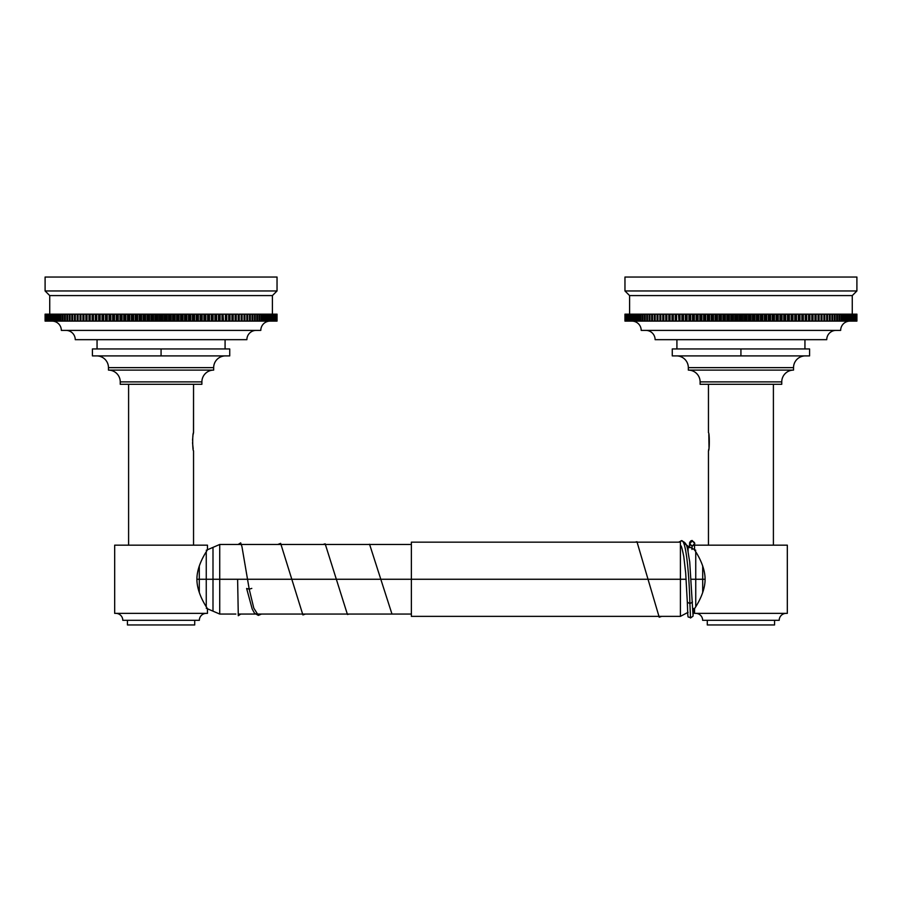 <?xml version="1.0" encoding="UTF-8"?>
<svg xmlns="http://www.w3.org/2000/svg" width="902" height="902" viewBox="0 0 902 902"><rect width="100%" height="100%" fill="white"/><g stroke="black" fill="none" stroke-linecap="round" stroke-linejoin="round"><path stroke-width="1.35" d="M694.54 608.726L694.54 613.36L787.322 613.36L787.322 545.169L787.322 613.36L694.54 613.36L694.54 608.726C693.818 609.402 705.172 594.497 705.093 579.185C705.071 563.874 693.841 549.194 694.54 549.803L694.54 545.169L787.322 545.169L694.54 545.169L694.54 549.803M774.559 624.962L707.292 624.962L707.292 620.317L707.292 624.962L774.559 624.962L774.559 620.317L774.559 624.962M779.204 620.317L702.658 620.317L779.204 620.317A6.957 6.957 0 0 1 786.161 613.36A6.957 6.957 0 0 0 779.204 620.317M676.917 348.95L676.917 339.671L676.917 348.95L809.579 348.95L809.579 355.907L740.925 355.907L740.925 348.95L740.925 355.907L672.272 355.907L672.272 348.95L740.925 348.95M676.59 355.907A11.737 11.737 0 0 1 688.327 367.644L793.534 367.644L793.534 370.102L688.327 370.102A11.782 11.782 0 0 1 700.11 381.884L781.752 381.884L781.752 384.297L700.11 384.297L700.11 381.884L781.752 381.884A11.782 11.782 0 0 1 793.534 370.102L688.327 370.102L688.327 367.644A11.737 11.737 0 0 0 676.59 355.907L740.925 355.907M695.701 613.36A6.957 6.957 0 0 1 702.658 620.317A6.957 6.957 0 0 0 695.701 613.36M708.453 450.82C709.603 450.639 709.581 432.723 708.453 432.633L708.453 384.297L708.453 432.633C709.581 432.723 709.603 450.639 708.453 450.82L708.453 545.169L708.453 450.82M773.397 384.297L773.397 545.169L773.397 384.297M708.825 434.471L709.028 447.719L708.825 434.471M708.814 448.993L708.622 450.008L708.814 448.993M781.752 384.297L700.11 384.297L700.11 381.884A11.782 11.782 0 0 0 688.327 370.102L688.327 367.644L793.534 367.644A11.737 11.737 0 0 1 805.272 355.907A11.737 11.737 0 0 0 793.534 367.644L793.534 370.102A11.782 11.782 0 0 0 781.752 381.884L781.752 384.297M856.9 314.155L856.855 321.112L856.9 314.155L856.9 321.112L856.9 314.155L856.9 321.112L844.881 321.112L844.881 314.155L844.881 321.112L624.962 321.112L624.962 314.155L624.962 321.112L624.962 314.155L625.289 321.112L625.052 314.155L625.007 321.112L625.199 314.155L625.661 321.112L625.289 314.155L625.289 321.112L625.526 314.155L626.18 314.155L626.18 321.112L625.661 314.155L625.661 321.112L625.999 314.155L626.834 314.155L626.834 321.112L626.608 314.155L626.18 321.112L626.608 314.155L627.623 314.155L627.623 321.112L628.254 321.112L628.559 314.155L628.559 321.112L628.254 314.155L626.834 314.155L626.834 321.112L627.364 314.155L627.364 321.112L628.254 321.112M856.9 321.112L856.855 314.155L856.663 321.112L856.573 314.155L856.325 321.112L856.201 314.155L855.863 321.112L855.682 314.155L855.028 314.155L855.243 321.112L855.028 314.155L854.228 314.155L854.498 321.112L854.228 314.155L853.303 314.155L853.608 321.112L853.303 314.155L852.232 314.155L852.582 321.112L852.232 314.155L851.026 314.155L851.42 321.112L851.026 314.155L849.684 314.155L850.124 321.112L849.684 314.155L848.218 314.155L848.692 321.112L848.218 314.155L846.617 314.155L847.125 321.112L846.617 314.155L844.881 314.155L845.433 321.112L844.768 321.112L844.881 314.155L843.032 314.155L843.618 314.155L843.618 321.112L843.032 321.112L843.032 314.155L841.047 314.155L841.679 314.155L841.679 321.112L841.047 321.112L841.047 314.155L838.939 314.155L839.615 314.155L839.615 321.112L838.939 321.112L838.939 314.155L836.718 314.155L837.428 314.155L837.428 321.112L836.718 321.112L836.718 314.155L834.384 314.155L835.117 314.155L835.117 321.112L834.384 321.112L834.384 314.155L831.926 314.155L832.704 314.155L832.704 321.112L831.926 321.112L831.926 314.155L829.355 314.155L830.178 314.155L830.178 321.112L829.355 321.112L829.355 314.155L826.683 314.155L827.529 314.155L827.529 321.112L826.683 321.112L826.683 314.155L823.909 314.155L824.789 314.155L824.789 321.112L823.909 321.112L823.909 314.155L821.034 314.155L821.947 314.155L821.947 321.112L821.034 321.112L821.034 314.155L818.058 314.155L818.993 314.155L818.993 321.112L818.058 321.112L818.058 314.155L814.991 314.155L815.96 314.155L815.96 321.112L814.991 321.112L814.991 314.155L811.834 314.155L812.826 314.155L812.826 321.112L811.834 321.112L811.834 314.155L808.587 314.155L809.601 314.155L809.601 321.112L808.587 321.112L808.587 314.155L805.249 314.155L806.298 314.155L806.298 321.112L805.249 321.112L805.249 314.155L801.844 314.155L802.915 314.155L802.915 321.112L801.844 321.112L801.844 314.155L798.36 314.155L799.465 314.155L799.465 321.112L798.36 321.112L798.36 314.155L794.82 314.155L795.936 314.155L795.936 321.112L794.82 321.112L794.82 314.155L791.201 314.155L792.339 314.155L792.339 321.112L791.201 321.112L791.201 314.155L787.525 314.155L788.675 314.155L788.675 321.112L787.525 321.112L787.525 314.155L783.782 314.155L784.954 314.155L784.954 321.112L783.782 321.112L783.782 314.155L779.993 314.155L781.188 314.155L781.188 321.112L779.993 321.112L779.993 314.155L776.16 314.155L777.366 314.155L777.366 321.112L776.16 321.112L776.16 314.155L772.281 314.155L773.499 314.155L773.499 321.112L772.281 321.112L772.281 314.155L768.369 314.155L769.598 314.155L769.598 321.112L768.369 321.112L768.369 314.155L764.422 314.155L765.663 314.155L765.663 321.112L764.422 321.112L764.422 314.155L760.442 314.155L761.694 314.155L761.694 321.112L760.442 321.112L760.442 314.155L756.44 314.155L757.691 314.155L757.691 321.112L756.44 321.112L756.44 314.155L752.426 314.155L753.677 314.155L753.677 321.112L752.426 321.112L752.426 314.155L748.389 314.155L749.652 314.155L749.652 321.112L748.389 321.112L748.389 314.155L744.342 314.155L745.604 314.155L745.604 321.112L744.342 321.112L744.342 314.155L740.294 314.155L741.557 314.155L741.557 321.112L740.294 321.112L740.294 314.155L736.246 314.155L737.509 314.155L737.509 321.112L736.246 321.112L736.246 314.155L732.21 314.155L733.473 314.155L733.473 321.112L732.21 321.112L732.21 314.155L728.173 314.155L729.436 314.155L729.436 321.112L728.173 321.112L728.173 314.155L724.159 314.155L725.411 314.155L725.411 321.112L724.159 321.112L724.159 314.155L720.168 314.155L721.408 314.155L721.408 321.112L720.168 321.112L720.168 314.155L716.199 314.155L717.44 314.155L717.44 321.112L716.199 321.112L716.199 314.155L712.264 314.155L713.482 314.155L713.482 321.112L712.264 321.112L712.264 314.155L708.352 314.155L709.57 314.155L709.57 321.112L708.352 321.112L708.352 314.155L704.496 314.155L705.691 314.155L705.691 321.112L704.496 321.112L704.496 314.155L700.674 314.155L701.857 314.155L701.857 321.112L700.674 321.112L700.674 314.155L696.896 314.155L698.069 314.155L698.069 321.112L696.896 321.112L696.896 314.155L693.187 314.155L694.337 314.155L694.337 321.112L693.187 321.112L693.187 314.155L689.523 314.155L690.661 314.155L690.661 321.112L689.523 321.112L689.523 314.155L685.926 314.155L687.042 314.155L687.042 321.112L685.926 321.112L685.926 314.155L682.397 314.155L683.49 314.155L683.49 321.112L682.397 321.112L682.397 314.155L678.935 314.155L680.007 314.155L680.007 321.112L678.935 321.112L678.935 314.155L675.553 314.155L676.601 314.155L676.601 321.112L675.553 321.112L675.553 314.155L672.249 314.155L673.275 314.155L673.275 321.112L672.249 321.112L672.249 314.155L669.036 314.155L670.028 314.155L670.028 321.112L669.036 321.112L669.036 314.155L665.901 314.155L666.871 314.155L666.871 321.112L665.901 321.112L665.901 314.155L662.857 314.155L663.804 314.155L663.804 321.112L662.857 321.112L662.857 314.155L659.914 314.155L660.828 314.155L660.828 321.112L659.914 321.112L659.914 314.155L657.073 314.155L657.941 314.155L657.941 321.112L657.073 321.112L657.073 314.155L654.322 314.155L655.168 314.155L655.168 321.112L654.322 321.112L654.322 314.155L651.684 314.155L652.496 314.155L652.496 321.112L651.684 321.112L651.684 314.155L649.158 314.155L649.936 314.155L649.936 321.112L649.158 321.112L649.158 314.155L646.734 314.155L647.478 314.155L647.478 321.112L646.734 321.112L646.734 314.155L644.434 314.155L645.144 314.155L645.144 321.112L644.434 321.112L644.434 314.155L642.247 314.155L642.912 314.155L642.912 321.112L642.247 321.112L642.247 314.155L640.183 314.155L640.815 314.155L640.815 321.112L640.183 321.112L640.183 314.155L638.83 314.155L638.841 321.112L638.233 321.112L638.233 314.155L638.83 314.155L638.83 321.112L638.841 314.155L636.97 314.155L636.417 321.112L636.97 314.155L635.245 314.155L634.726 321.112L635.245 314.155L633.644 314.155L633.17 321.112L633.644 314.155L632.167 314.155L631.738 321.112L632.167 314.155L630.825 314.155L630.442 321.112L630.825 314.155L629.63 314.155L629.28 321.112L629.63 314.155L628.254 314.155M629.596 295.597L629.596 314.155L629.596 295.597L852.266 295.597L852.266 314.155L852.266 295.597L856.9 290.963L856.9 277.038L624.962 277.038L624.962 290.963L624.962 277.038L856.9 277.038L856.9 290.963L624.962 290.963L629.596 295.597L624.962 290.963L856.9 290.963L852.266 295.597L629.596 295.597M821.947 321.112L821.947 314.155L823.909 314.155L823.909 321.112L821.947 321.112M821.034 321.112L819.061 321.112L819.061 314.155L821.034 314.155L821.034 321.112M816.096 321.112L815.96 314.155L816.096 321.112L816.096 314.155L818.058 314.155L818.058 321.112L816.096 321.112M814.991 321.112L813.029 321.112L813.029 314.155L814.991 314.155L814.991 321.112M809.883 321.112L809.601 314.155L809.883 321.112L809.883 314.155L811.834 314.155L811.834 321.112L809.883 321.112M806.647 321.112L806.298 314.155L806.647 321.112L806.647 314.155L808.587 314.155L808.587 321.112L806.647 321.112M803.332 321.112L802.915 314.155L803.332 321.112L803.332 314.155L805.249 314.155L805.249 321.112L803.332 321.112M801.844 321.112L799.939 321.112L799.939 314.155L801.844 314.155L801.844 321.112M796.477 321.112L795.936 314.155L796.477 321.112L796.477 314.155L798.36 314.155L798.36 321.112L796.477 321.112M792.948 321.112L792.339 321.112L792.339 314.155L792.948 314.155L792.948 321.112L792.948 314.155L794.82 314.155L794.82 321.112L792.948 321.112M789.351 321.112L788.675 321.112L788.675 314.155L789.351 314.155L789.351 321.112L789.351 314.155L791.201 314.155L791.201 321.112L789.351 321.112M785.698 321.112L784.954 321.112L784.954 314.155L785.698 314.155L785.698 321.112L785.698 314.155L787.525 314.155L787.525 321.112L785.698 321.112M781.989 321.112L781.188 321.112L781.188 314.155L781.989 314.155L781.989 321.112L781.989 314.155L783.782 314.155L783.782 321.112L781.989 321.112M778.234 321.112L777.366 321.112L777.366 314.155L778.234 314.155L778.234 321.112L778.234 314.155L779.993 314.155L779.993 321.112L778.234 321.112M774.423 321.112L773.499 321.112L773.499 314.155L774.423 314.155L774.423 321.112L774.423 314.155L776.16 314.155L776.16 321.112L774.423 321.112M770.579 321.112L769.598 321.112L769.598 314.155L770.579 314.155L770.579 321.112L770.579 314.155L772.281 314.155L772.281 321.112L770.579 321.112M766.7 321.112L765.663 321.112L765.663 314.155L766.7 314.155L766.7 321.112L766.7 314.155L768.369 314.155L768.369 321.112L766.7 321.112M762.788 321.112L761.694 321.112L761.694 314.155L762.788 314.155L762.788 321.112L762.788 314.155L764.422 314.155L764.422 321.112L762.788 321.112M758.853 321.112L757.691 321.112L757.691 314.155L758.853 314.155L758.853 321.112L758.853 314.155L760.442 314.155L760.442 321.112L758.853 321.112M754.895 321.112L753.677 321.112L753.677 314.155L754.895 314.155L754.895 321.112L754.895 314.155L756.44 314.155L756.44 321.112L754.895 321.112M750.915 321.112L749.652 321.112L749.652 314.155L750.915 314.155L750.915 321.112L750.915 314.155L752.426 314.155L752.426 321.112L750.915 321.112M746.924 321.112L745.604 321.112L745.604 314.155L746.924 314.155L746.924 321.112L746.924 314.155L748.389 314.155L748.389 321.112L746.924 321.112M742.932 321.112L741.557 321.112L741.557 314.155L742.932 314.155L742.932 321.112L742.932 314.155L744.342 314.155L744.342 321.112L742.932 321.112M738.93 321.112L737.509 321.112L737.509 314.155L738.93 314.155L738.93 321.112L738.93 314.155L740.294 314.155L740.294 321.112L738.93 321.112M734.927 321.112L733.473 321.112L733.473 314.155L734.927 314.155L734.927 321.112L734.927 314.155L736.246 314.155L736.246 321.112L734.927 321.112M730.947 321.112L729.436 321.112L729.436 314.155L730.947 314.155L730.947 321.112L730.947 314.155L732.21 314.155L732.21 321.112L730.947 321.112M726.967 321.112L725.411 321.112L725.411 314.155L726.967 314.155L726.967 321.112L726.967 314.155L728.173 314.155L728.173 321.112L726.967 321.112M723.009 321.112L721.408 321.112L721.408 314.155L723.009 314.155L723.009 321.112L723.009 314.155L724.159 314.155L724.159 321.112L723.009 321.112M719.063 321.112L717.44 321.112L717.44 314.155L719.063 314.155L719.063 321.112L719.063 314.155L720.168 314.155L720.168 321.112L719.063 321.112M715.151 321.112L713.482 321.112L713.482 314.155L715.151 314.155L715.151 321.112L715.151 314.155L716.199 314.155L716.199 321.112L715.151 321.112M711.272 321.112L709.57 321.112L709.57 314.155L711.272 314.155L711.272 321.112L711.272 314.155L712.264 314.155L712.264 321.112L711.272 321.112M707.427 321.112L705.691 321.112L705.691 314.155L707.427 314.155L707.427 321.112L707.427 314.155L708.352 314.155L708.352 321.112L707.427 321.112M703.628 321.112L701.857 321.112L701.857 314.155L703.628 314.155L703.628 321.112L703.628 314.155L704.496 314.155L704.496 321.112L703.628 321.112M699.873 321.112L698.069 321.112L698.069 314.155L699.873 314.155L699.873 321.112L699.873 314.155L700.674 314.155L700.674 321.112L699.873 321.112M696.164 321.112L694.337 321.112L694.337 314.155L696.164 314.155L696.164 321.112L696.164 314.155L696.896 314.155L696.896 321.112L696.164 321.112M692.51 321.112L690.661 321.112L690.661 314.155L692.51 314.155L692.51 321.112L692.51 314.155L693.187 314.155L693.187 321.112L692.51 321.112M688.914 321.112L687.042 321.112L687.042 314.155L688.914 314.155L688.914 321.112L688.914 314.155L689.523 314.155L689.523 321.112L688.914 321.112M685.385 321.112L683.49 321.112L683.49 314.155L685.385 314.155L685.385 321.112L685.926 314.155L685.385 321.112M681.923 321.112L680.007 321.112L680.007 314.155L681.923 314.155L681.923 321.112L682.397 314.155L681.923 321.112M678.935 321.112L678.529 314.155L678.935 321.112M675.215 321.112L673.275 321.112L673.275 314.155L675.215 314.155L675.215 321.112L675.553 314.155L675.215 321.112M671.979 321.112L670.028 321.112L670.028 314.155L671.979 314.155L671.979 321.112L672.249 314.155L671.979 321.112M668.822 321.112L666.871 321.112L666.871 314.155L668.822 314.155L668.822 321.112M665.766 321.112L663.804 321.112L663.804 314.155L665.766 314.155L665.766 321.112L665.901 314.155L665.766 321.112M662.79 321.112L660.828 321.112L660.828 314.155L662.79 314.155L662.79 321.112M659.914 321.112L657.941 321.112L657.941 314.155L659.914 314.155L659.914 321.112M657.073 321.112L655.168 321.112L655.168 314.155L657.073 314.155L657.073 321.112M654.322 321.112L652.496 321.112L652.496 314.155L654.322 314.155L654.322 321.112M651.684 321.112L649.936 321.112L649.936 314.155L651.684 314.155L651.684 321.112M649.158 321.112L647.478 321.112L647.478 314.155L649.158 314.155L649.158 321.112M646.734 321.112L645.144 321.112L645.144 314.155L646.734 314.155L646.734 321.112M644.434 321.112L642.912 321.112L642.912 314.155L644.434 314.155L644.434 321.112M642.247 321.112L640.815 321.112L640.815 314.155L642.247 314.155L642.247 321.112M640.183 314.155L640.183 321.112M638.233 321.112L636.97 321.112L636.97 314.155L638.233 314.155L638.233 321.112M636.417 321.112L635.245 321.112L635.245 314.155L636.417 314.155L636.417 321.112M634.726 321.112L633.644 321.112L633.644 314.155L634.726 314.155L634.726 321.112M633.17 321.112L632.167 321.112L632.167 314.155L633.17 314.155L633.17 321.112M631.738 321.112L630.825 321.112L630.825 314.155L631.738 314.155L631.738 321.112M630.442 321.112L629.63 321.112L629.63 314.155L630.442 314.155L630.442 321.112M629.28 321.112L628.559 321.112L628.559 314.155L629.28 314.155L629.28 321.112M856.663 321.112L856.81 314.155L856.663 321.112M804.945 348.95L804.945 339.671L804.945 348.95M826.751 339.671L655.111 339.671A9.279 9.279 0 0 0 645.832 330.391A9.279 9.279 0 0 1 655.111 339.671L826.751 339.671A9.279 9.279 0 0 1 836.03 330.391A9.279 9.279 0 0 0 826.751 339.671M840.664 330.391L641.198 330.391A9.279 9.279 0 0 0 631.919 321.112A9.279 9.279 0 0 1 641.198 330.391L840.664 330.391A9.279 9.279 0 0 1 849.943 321.112A9.279 9.279 0 0 0 840.664 330.391M856.325 321.112L856.573 314.155L856.325 321.112M855.863 321.112L856.201 314.155L855.863 321.112M855.243 321.112L855.682 314.155L855.243 321.112M854.498 321.112L855.028 314.155L854.498 321.112M853.608 321.112L853.608 314.155L854.228 314.155L854.228 321.112L853.608 321.112M852.582 321.112L852.582 314.155L853.303 314.155L853.303 321.112L852.582 321.112M851.42 321.112L851.42 314.155L852.232 314.155L852.232 321.112L851.42 321.112M850.124 321.112L850.124 314.155L851.026 314.155L851.026 321.112L850.124 321.112M848.692 321.112L848.692 314.155L849.684 314.155L849.684 321.112L848.692 321.112M847.125 321.112L847.125 314.155L848.218 314.155L848.218 321.112L847.125 321.112M845.433 321.112L845.433 314.155L846.617 314.155L846.617 321.112L845.433 321.112M843.009 321.112L843.009 314.155M843.618 321.112L843.618 314.155M841.679 321.112L841.679 314.155M839.615 321.112L839.615 314.155L841.047 314.155L841.047 321.112L839.615 321.112M837.428 321.112L837.428 314.155L838.939 314.155L838.939 321.112L837.428 321.112M835.117 321.112L835.117 314.155L836.718 314.155L836.718 321.112L835.117 321.112M832.704 321.112L832.704 314.155L834.384 314.155L834.384 321.112L832.704 321.112M830.178 321.112L830.178 314.155L831.926 314.155L831.926 321.112L830.178 321.112M827.529 321.112L827.529 314.155L829.355 314.155L829.355 321.112L827.529 321.112M824.789 321.112L824.789 314.155L826.683 314.155L826.683 321.112L824.789 321.112M114.678 545.169L114.678 613.36L114.678 545.169L207.46 545.169L114.678 545.169M207.46 613.36L207.46 608.726L207.46 613.36L114.678 613.36L207.46 613.36M207.46 549.803L207.46 545.169L207.46 549.803C208.182 549.149 196.828 564.021 196.907 579.355C196.94 594.677 208.136 609.301 207.46 608.726M194.708 624.962L127.441 624.962L127.441 620.317L127.441 624.962L194.708 624.962L194.708 620.317L194.708 624.962M199.342 620.317L122.796 620.317A6.957 6.957 0 0 0 115.839 613.36A6.957 6.957 0 0 1 122.796 620.317L199.342 620.317A6.957 6.957 0 0 1 206.299 613.36A6.957 6.957 0 0 0 199.342 620.317M97.055 348.95L97.055 339.671L97.055 348.95L161.075 348.95L161.075 355.907L92.421 355.907L92.421 348.95L229.728 348.95L229.728 355.907L161.075 355.907L161.075 348.95M96.728 355.907A11.737 11.737 0 0 1 108.465 367.644L108.465 370.102A11.782 11.782 0 0 1 120.248 381.884L120.248 384.297L201.89 384.297L201.89 381.884L201.89 384.297L120.248 384.297L120.248 381.884A11.782 11.782 0 0 0 108.465 370.102L108.465 367.644A11.737 11.737 0 0 0 96.728 355.907L161.075 355.907M193.186 448.993L192.532 442.713L193.186 448.993M192.554 440.153L192.622 438.868L192.554 440.153M192.791 437.132L192.972 435.734L192.791 437.132M193.175 434.46L193.366 433.456L193.175 434.46M193.49 432.881L193.547 384.297L193.547 432.633C192.397 432.813 192.419 450.707 193.547 450.82L193.547 545.169L193.547 450.82C192.419 450.707 192.397 432.813 193.547 432.633L193.49 432.881M128.603 384.297L128.603 545.169L128.603 384.297M213.673 370.102A11.782 11.782 0 0 0 201.89 381.884A11.782 11.782 0 0 1 213.673 370.102L213.673 367.644L213.673 370.102L108.465 370.102L213.673 370.102M225.41 355.907A11.737 11.737 0 0 0 213.673 367.644A11.737 11.737 0 0 1 225.41 355.907M120.248 381.884L201.89 381.884L120.248 381.884M108.465 367.644L213.673 367.644L108.465 367.644M277.038 314.155L276.993 321.112L277.038 314.155L277.038 321.112L277.038 314.155L277.038 321.112L273.441 321.112L273.441 314.155L273.746 321.112L274.377 321.112L45.1 321.112L45.1 314.155L45.1 321.112L45.145 314.155L45.145 321.112L45.145 314.155L45.427 321.112L45.19 314.155L45.19 321.112L45.337 314.155L45.427 321.112L45.675 314.155L46.318 314.155L46.318 321.112L45.799 314.155L45.799 321.112L46.137 314.155L46.972 314.155L46.972 321.112L46.318 314.155L46.318 321.112L46.757 314.155L47.772 314.155L47.772 321.112L46.972 314.155L46.972 321.112L47.502 314.155L48.697 314.155L48.697 321.112L48.392 314.155L47.772 314.155L47.772 321.112L48.392 321.112L48.392 314.155L49.768 314.155L49.768 321.112L49.418 314.155L48.697 314.155L48.697 321.112L49.418 321.112L49.418 314.155L50.974 314.155L50.974 321.112L50.58 314.155L49.768 314.155L49.768 321.112L50.58 321.112L50.58 314.155L52.316 314.155L52.316 321.112L51.876 314.155L50.974 314.155L50.974 321.112L51.876 321.112L51.876 314.155L53.782 314.155L53.782 321.112L53.308 314.155L52.316 314.155L52.316 321.112L53.308 321.112L53.308 314.155L55.383 314.155L55.383 321.112L54.875 314.155L53.782 314.155L53.782 321.112L54.875 321.112L54.875 314.155L57.119 314.155L57.232 321.112L57.232 314.155L57.232 321.112M58.968 321.112L58.382 321.112L58.382 314.155L58.968 314.155L58.968 321.112L58.991 314.155L55.383 314.155L55.383 321.112L56.567 321.112L56.567 314.155L57.119 321.112M277.038 321.112L276.993 314.155L276.801 321.112L276.711 314.155L276.474 321.112L276.339 314.155L276.001 321.112L275.82 314.155L275.166 314.155L275.392 321.112L275.166 314.155L273.746 314.155L274.636 314.155L274.636 321.112L274.377 314.155L272.37 314.155L272.72 321.112L272.37 314.155L271.175 314.155L271.558 321.112L271.175 314.155L269.833 314.155L270.262 321.112L269.833 314.155L268.356 314.155L268.83 321.112L268.356 314.155L266.755 314.155L267.274 321.112L266.755 314.155L265.03 314.155L265.583 321.112L265.03 314.155L263.17 314.155L263.767 314.155L263.767 321.112L263.17 321.112L263.17 314.155L261.185 314.155L261.817 314.155L261.817 321.112L261.185 321.112L261.185 314.155L259.088 314.155L259.753 314.155L259.753 321.112L259.088 321.112L259.088 314.155L256.856 314.155L257.566 314.155L257.566 321.112L256.856 321.112L256.856 314.155L254.522 314.155L255.266 314.155L255.266 321.112L254.522 321.112L254.522 314.155L252.064 314.155L252.842 314.155L252.842 321.112L252.064 321.112L252.064 314.155L249.504 314.155L250.316 314.155L250.316 321.112L249.504 321.112L249.504 314.155L246.832 314.155L247.678 314.155L247.678 321.112L246.832 321.112L246.832 314.155L244.059 314.155L244.927 314.155L244.927 321.112L244.059 321.112L244.059 314.155L241.172 314.155L241.172 321.112L241.172 314.155L242.086 314.155L242.086 321.112L239.21 321.112L239.21 314.155L239.143 321.112L238.196 321.112L238.196 314.155L236.099 314.155L236.099 321.112L235.129 321.112L235.129 314.155L236.099 314.155L232.964 314.155L232.964 321.112L231.972 321.112L231.972 314.155L232.964 314.155L229.751 314.155L229.751 321.112L228.725 321.112L228.725 314.155L229.751 314.155L226.447 314.155L226.447 321.112L225.399 321.112L225.399 314.155L226.447 314.155L223.065 314.155L223.065 321.112L221.993 321.112L221.993 314.155L223.065 314.155L219.603 314.155L219.603 321.112L218.51 321.112L218.51 314.155L219.603 314.155L216.074 314.155L216.074 321.112L214.958 321.112L214.958 314.155L216.074 314.155L212.477 314.155L212.477 321.112L211.339 321.112L211.339 314.155L212.477 314.155L208.813 314.155L208.813 321.112L207.663 321.112L207.663 314.155L208.813 314.155L205.104 314.155L205.104 321.112L203.931 321.112L203.931 314.155L205.104 314.155L201.326 314.155L201.326 321.112L200.143 321.112L200.143 314.155L201.326 314.155L197.504 314.155L197.504 321.112L196.309 321.112L196.309 314.155L197.504 314.155L193.648 314.155L193.648 321.112L192.43 321.112L192.43 314.155L193.648 314.155L189.736 314.155L189.736 321.112L188.518 321.112L188.518 314.155L189.736 314.155L185.801 314.155L185.801 321.112L184.56 321.112L184.56 314.155L185.801 314.155L181.832 314.155L181.832 321.112L180.592 321.112L180.592 314.155L181.832 314.155L177.841 314.155L177.841 321.112L176.589 321.112L176.589 314.155L177.841 314.155L173.827 314.155L173.827 321.112L172.564 321.112L172.564 314.155L173.827 314.155L169.79 314.155L169.79 321.112L168.527 321.112L168.527 314.155L169.79 314.155L165.754 314.155L165.754 321.112L164.491 321.112L164.491 314.155L165.754 314.155L161.706 314.155L161.706 321.112L160.443 321.112L160.443 314.155L161.706 314.155L157.658 314.155L157.658 321.112L156.396 321.112L156.396 314.155L157.658 314.155L153.611 314.155L153.611 321.112L152.348 321.112L152.348 314.155L153.611 314.155L149.574 314.155L149.574 321.112L148.323 321.112L148.323 314.155L149.574 314.155L145.56 314.155L145.56 321.112L144.309 321.112L144.309 314.155L145.56 314.155L141.558 314.155L141.558 321.112L140.306 321.112L140.306 314.155L141.558 314.155L137.578 314.155L137.578 321.112L136.337 321.112L136.337 314.155L137.578 314.155L133.631 314.155L133.631 321.112L132.402 321.112L132.402 314.155L133.631 314.155L129.719 314.155L129.719 321.112L128.501 321.112L128.501 314.155L129.719 314.155L125.84 314.155L125.84 321.112L124.634 321.112L124.634 314.155L125.84 314.155L122.007 314.155L122.007 321.112L120.812 321.112L120.812 314.155L122.007 314.155L118.218 314.155L118.218 321.112L117.046 321.112L117.046 314.155L118.218 314.155L114.475 314.155L114.475 321.112L113.325 321.112L113.325 314.155L114.475 314.155L110.799 314.155L110.799 321.112L109.661 321.112L109.661 314.155L110.799 314.155L107.18 314.155L107.18 321.112L106.064 321.112L106.064 314.155L107.18 314.155L103.64 314.155L103.64 321.112L102.535 321.112L102.535 314.155L103.64 314.155L100.156 314.155L100.156 321.112L99.085 321.112L99.085 314.155L100.156 314.155L96.751 314.155L96.751 321.112L95.702 321.112L95.702 314.155L96.751 314.155L93.413 314.155L93.413 321.112L92.399 321.112L92.399 314.155L93.413 314.155L90.166 314.155L90.166 321.112L89.174 321.112L89.174 314.155L90.166 314.155L87.009 314.155L87.009 321.112L86.04 321.112L86.04 314.155L87.009 314.155L83.942 314.155L83.942 321.112L83.007 321.112L83.007 314.155L83.942 314.155L80.966 314.155L80.966 321.112L80.052 321.112L80.052 314.155L80.966 314.155L78.091 314.155L78.091 321.112L77.211 321.112L77.211 314.155L78.091 314.155L75.317 314.155L75.317 321.112L74.471 321.112L74.471 314.155L75.317 314.155L72.645 314.155L72.645 321.112L71.822 321.112L71.822 314.155L72.645 314.155L70.074 314.155L70.074 321.112L69.296 321.112L69.296 314.155L70.074 314.155L67.616 314.155L67.616 321.112L66.883 321.112L66.883 314.155L67.616 314.155L65.282 314.155L65.282 321.112L64.572 321.112L64.572 314.155L65.282 314.155L63.061 314.155L63.061 321.112L62.385 321.112L62.385 314.155L63.061 314.155L60.953 314.155L60.953 321.112L60.321 321.112L60.321 314.155L60.953 314.155L58.968 314.155M241.172 314.155L239.21 314.155L241.172 314.155M49.734 295.597L49.734 314.155L49.734 295.597L272.404 295.597L272.404 314.155L272.404 295.597L277.038 290.963L277.038 277.038L45.1 277.038L45.1 290.963L45.1 277.038L277.038 277.038L277.038 290.963L45.1 290.963L49.734 295.597L45.1 290.963L277.038 290.963L272.404 295.597L49.734 295.597M242.086 321.112L242.086 314.155L244.059 314.155L244.059 321.112L242.086 321.112M236.234 321.112L236.099 314.155L236.234 321.112L236.234 314.155L238.196 314.155L238.196 321.112L236.234 321.112M235.129 321.112L233.178 321.112L233.178 314.155L235.129 314.155L235.129 321.112M230.021 321.112L229.751 314.155L230.021 321.112L230.021 314.155L231.972 314.155L231.972 321.112L230.021 321.112M226.785 321.112L226.447 314.155L226.785 321.112L226.785 314.155L228.725 314.155L228.725 321.112L226.785 321.112M223.47 321.112L223.065 314.155L223.47 321.112M220.077 321.112L219.603 314.155L220.077 321.112L220.077 314.155L221.993 314.155L221.993 321.112L220.077 321.112M216.615 321.112L216.074 314.155L216.615 321.112L216.615 314.155L218.51 314.155L218.51 321.112L216.615 321.112M213.086 321.112L212.477 321.112L212.477 314.155L213.086 314.155L213.086 321.112L213.086 314.155L214.958 314.155L214.958 321.112L213.086 321.112M209.489 321.112L208.813 321.112L208.813 314.155L209.489 314.155L209.489 321.112L209.489 314.155L211.339 314.155L211.339 321.112L209.489 321.112M205.836 321.112L205.104 321.112L205.104 314.155L205.836 314.155L205.836 321.112L205.836 314.155L207.663 314.155L207.663 321.112L205.836 321.112M202.127 321.112L201.326 321.112L201.326 314.155L202.127 314.155L202.127 321.112L202.127 314.155L203.931 314.155L203.931 321.112L202.127 321.112M198.372 321.112L197.504 321.112L197.504 314.155L198.372 314.155L198.372 321.112L198.372 314.155L200.143 314.155L200.143 321.112L198.372 321.112M194.573 321.112L193.648 321.112L193.648 314.155L194.573 314.155L194.573 321.112L194.573 314.155L196.309 314.155L196.309 321.112L194.573 321.112M190.728 321.112L189.736 321.112L189.736 314.155L190.728 314.155L190.728 321.112L190.728 314.155L192.43 314.155L192.43 321.112L190.728 321.112M186.849 321.112L185.801 321.112L185.801 314.155L186.849 314.155L186.849 321.112L186.849 314.155L188.518 314.155L188.518 321.112L186.849 321.112M182.937 321.112L181.832 321.112L181.832 314.155L182.937 314.155L182.937 321.112L182.937 314.155L184.56 314.155L184.56 321.112L182.937 321.112M178.991 321.112L177.841 321.112L177.841 314.155L178.991 314.155L178.991 321.112L178.991 314.155L180.592 314.155L180.592 321.112L178.991 321.112M175.033 321.112L173.827 321.112L173.827 314.155L175.033 314.155L175.033 321.112L175.033 314.155L176.589 314.155L176.589 321.112L175.033 321.112M171.053 321.112L169.79 321.112L169.79 314.155L171.053 314.155L171.053 321.112L171.053 314.155L172.564 314.155L172.564 321.112L171.053 321.112M167.073 321.112L165.754 321.112L165.754 314.155L167.073 314.155L167.073 321.112L167.073 314.155L168.527 314.155L168.527 321.112L167.073 321.112M163.07 321.112L161.706 321.112L161.706 314.155L163.07 314.155L163.07 321.112L163.07 314.155L164.491 314.155L164.491 321.112L163.07 321.112M159.068 321.112L157.658 321.112L157.658 314.155L159.068 314.155L159.068 321.112L159.068 314.155L160.443 314.155L160.443 321.112L159.068 321.112M155.076 321.112L153.611 321.112L153.611 314.155L155.076 314.155L155.076 321.112L155.076 314.155L156.396 314.155L156.396 321.112L155.076 321.112M151.085 321.112L149.574 321.112L149.574 314.155L151.085 314.155L151.085 321.112L151.085 314.155L152.348 314.155L152.348 321.112L151.085 321.112M147.105 321.112L145.56 321.112L145.56 314.155L147.105 314.155L147.105 321.112L147.105 314.155L148.323 314.155L148.323 321.112L147.105 321.112M143.147 321.112L141.558 321.112L141.558 314.155L143.147 314.155L143.147 321.112L143.147 314.155L144.309 314.155L144.309 321.112L143.147 321.112M139.212 321.112L137.578 321.112L137.578 314.155L139.212 314.155L139.212 321.112L139.212 314.155L140.306 314.155L140.306 321.112L139.212 321.112M135.3 321.112L133.631 321.112L133.631 314.155L135.3 314.155L135.3 321.112L135.3 314.155L136.337 314.155L136.337 321.112L135.3 321.112M131.421 321.112L129.719 321.112L129.719 314.155L131.421 314.155L131.421 321.112L131.421 314.155L132.402 314.155L132.402 321.112L131.421 321.112M127.577 321.112L125.84 321.112L125.84 314.155L127.577 314.155L127.577 321.112L127.577 314.155L128.501 314.155L128.501 321.112L127.577 321.112M123.766 321.112L122.007 321.112L122.007 314.155L123.766 314.155L123.766 321.112L123.766 314.155L124.634 314.155L124.634 321.112L123.766 321.112M120.011 321.112L118.218 321.112L118.218 314.155L120.011 314.155L120.011 321.112L120.011 314.155L120.812 314.155L120.812 321.112L120.011 321.112M116.302 321.112L114.475 321.112L114.475 314.155L116.302 314.155L116.302 321.112L116.302 314.155L117.046 314.155L117.046 321.112L116.302 321.112M112.649 321.112L110.799 321.112L110.799 314.155L112.649 314.155L112.649 321.112L112.649 314.155L113.325 314.155L113.325 321.112L112.649 321.112M109.052 321.112L107.18 321.112L107.18 314.155L109.052 314.155L109.052 321.112L109.052 314.155L109.661 314.155L109.661 321.112L109.052 321.112M105.523 321.112L103.64 321.112L103.64 314.155L105.523 314.155L105.523 321.112L106.064 314.155L105.523 321.112M102.061 321.112L100.156 321.112L100.156 314.155L102.061 314.155L102.061 321.112M98.668 321.112L96.751 321.112L96.751 314.155L98.668 314.155L98.668 321.112L99.085 314.155L98.668 321.112M95.353 321.112L93.413 321.112L93.413 314.155L95.353 314.155L95.353 321.112L95.702 314.155L95.353 321.112M92.117 321.112L90.166 321.112L90.166 314.155L92.117 314.155L92.117 321.112L92.399 314.155L92.117 321.112M88.971 321.112L87.009 321.112L87.009 314.155L88.971 314.155L88.971 321.112M85.904 321.112L83.942 321.112L83.942 314.155L85.904 314.155L85.904 321.112L86.04 314.155L85.904 321.112M82.939 321.112L80.966 321.112L80.966 314.155L82.939 314.155L82.939 321.112M80.052 321.112L78.091 321.112L78.091 314.155L80.052 314.155L80.052 321.112M77.211 321.112L75.317 321.112L75.317 314.155L77.211 314.155L77.211 321.112M74.471 321.112L72.645 321.112L72.645 314.155L74.471 314.155L74.471 321.112M71.822 321.112L70.074 321.112L70.074 314.155L71.822 314.155L71.822 321.112M69.296 321.112L67.616 321.112L67.616 314.155L69.296 314.155L69.296 321.112M66.883 321.112L65.282 321.112L65.282 314.155L66.883 314.155L66.883 321.112M64.572 321.112L63.061 321.112L63.061 314.155L64.572 314.155L64.572 321.112M62.385 321.112L60.953 321.112L60.953 314.155L62.385 314.155L62.385 321.112M60.321 314.155L60.321 321.112M58.382 314.155L58.382 321.112M276.801 321.112L276.948 314.155L276.801 321.112M225.083 348.95L225.083 339.671L225.083 348.95M246.889 339.671L75.249 339.671A9.279 9.279 0 0 0 65.97 330.391A9.279 9.279 0 0 1 75.249 339.671L246.889 339.671A9.279 9.279 0 0 1 256.168 330.391A9.279 9.279 0 0 0 246.889 339.671M260.802 330.391L61.336 330.391A9.279 9.279 0 0 0 52.057 321.112A9.279 9.279 0 0 1 61.336 330.391L260.802 330.391A9.279 9.279 0 0 1 270.081 321.112A9.279 9.279 0 0 0 260.802 330.391M276.474 321.112L276.711 314.155L276.474 321.112M276.001 321.112L276.339 314.155L276.001 321.112M275.392 321.112L275.82 314.155L275.392 321.112M274.636 321.112L275.166 314.155L274.636 321.112M273.746 321.112L273.746 314.155M272.72 321.112L272.72 314.155L273.441 314.155L273.441 321.112L272.72 321.112M271.558 321.112L271.558 314.155L272.37 314.155L272.37 321.112L271.558 321.112M270.262 321.112L270.262 314.155L271.175 314.155L271.175 321.112L270.262 321.112M268.83 321.112L268.83 314.155L269.833 314.155L269.833 321.112L268.83 321.112M267.274 321.112L267.274 314.155L268.356 314.155L268.356 321.112L267.274 321.112M265.583 321.112L265.583 314.155L266.755 314.155L266.755 321.112L265.583 321.112M263.159 321.112L263.159 314.155L263.159 321.112M263.767 321.112L263.767 314.155L265.03 314.155L265.03 321.112L263.767 321.112M261.817 321.112L261.817 314.155M259.753 321.112L259.753 314.155L261.185 314.155L261.185 321.112L259.753 321.112M257.566 321.112L257.566 314.155L259.088 314.155L259.088 321.112L257.566 321.112M255.266 321.112L255.266 314.155L256.856 314.155L256.856 321.112L255.266 321.112M252.842 321.112L252.842 314.155L254.522 314.155L254.522 321.112L252.842 321.112M250.316 321.112L250.316 314.155L252.064 314.155L252.064 321.112L250.316 321.112M247.678 321.112L247.678 314.155L249.504 314.155L249.504 321.112L247.678 321.112M244.927 321.112L244.927 314.155L246.832 314.155L246.832 321.112L244.927 321.112M237.609 579.264C240.958 579.264 240.958 579.264 237.609 579.264L238.297 615.716L237.609 579.264C234.272 579.264 234.272 579.264 237.609 579.264M238.32 615.694L240.733 614.059M240.665 542.869L241.961 546.702L249.211 589.153L251.793 588.397L249.211 589.153L241.961 546.702L240.687 542.869L238.162 544.47M246.629 588.487L249.211 589.153L253.789 608.095L258.367 615.389L253.789 608.095L249.211 589.153L246.629 588.487L252.199 609.019L254.499 613.225L258.367 615.389L261.467 614.059M692.217 546.116C695.566 544.402 695.566 542.688 692.217 540.986C688.88 542.688 688.88 544.402 692.217 546.116L689.635 543.714L692.217 540.986L694.799 543.376L692.217 546.116M680.627 541.177C686.23 535.269 689.32 578.915 689.906 603.72L692.488 601.984L689.906 603.72C689.32 578.915 686.23 535.269 680.627 541.177M692.995 614.702L689.714 561.788C687.144 547.796 687.843 542.767 681.461 540.896L678.597 542.158M687.313 602.04L689.906 603.72L690.526 617.983L689.906 603.72L687.313 602.04M280.635 543.376L302.903 614.927L280.635 543.376L277.793 544.47M325.171 543.827L347.439 614.476L325.171 543.827L322.972 544.47M369.572 544.289L391.964 614.014L369.572 544.289M635.854 542.158L636.947 541.719L659.215 617.216L636.947 541.719L635.155 542.158M689.365 547.728L689.658 542.406L690.977 540.783L692.161 540.49L694.799 543.376M692.093 546.105L691.969 549.465L692.093 546.105M370.88 544.47L411.38 544.47L411.38 579.264L411.38 542.158L638.018 542.158M680.401 579.264L411.38 579.264L680.401 579.264L680.401 616.37L680.401 579.264L686.185 579.264L680.401 579.264L680.401 542.158L680.401 579.264M688.079 612.311L680.401 616.37L411.38 616.37L411.38 579.264L199.297 579.264L199.297 592.558L199.297 579.264L196.907 579.264L199.297 579.264L199.297 565.971L199.297 579.264L206.254 579.264L206.254 606.787L206.254 579.264L212.996 579.264L212.996 547.367L212.996 579.264L219.727 579.264L219.727 614.059L219.727 579.264L411.38 579.264M695.746 550.276L688.079 546.217L688.079 551.494L688.079 546.217L683.4 542.654M691.36 579.264L695.746 579.264L695.746 551.742L695.746 579.264L691.36 579.264M695.746 606.787L695.746 579.264L702.703 579.264L702.703 592.558L702.703 579.264L695.746 579.264L695.746 606.787M702.703 565.971L702.703 579.264L702.703 565.971M705.093 579.264L702.703 579.264L705.093 579.264M206.254 551.742L206.254 579.264L206.254 551.742M235.873 614.059L219.727 614.059L212.996 611.161L212.996 579.264L212.996 611.161L206.254 608.252M370.429 544.47L219.727 544.47L219.727 579.264L219.727 544.47L206.254 550.276M624.962 314.155L624.962 321.112M45.1 314.155L45.1 321.112M680.807 545.868C681.202 545.18 682.205 548.766 683.795 556.613L685.678 572.883L687.313 602.108C688.125 622.594 687.369 615.085 690.526 617.971L692.995 616.224L693.503 608.534M302.903 614.927L305.44 614.059M347.439 614.465L349.209 614.059M368.512 544.47L369.696 544.289M659.215 617.216L661.673 616.37M694.484 550.186L694.54 547.74M694.608 545.169L694.641 544.47M638.729 542.158L680.401 542.158M692.691 608.771L694.799 608.309M238.151 614.059L255.266 614.059M256.439 614.059L300.355 614.059M301.336 614.059L345.669 614.059M346.345 614.059L411.38 614.059"/></g></svg>

